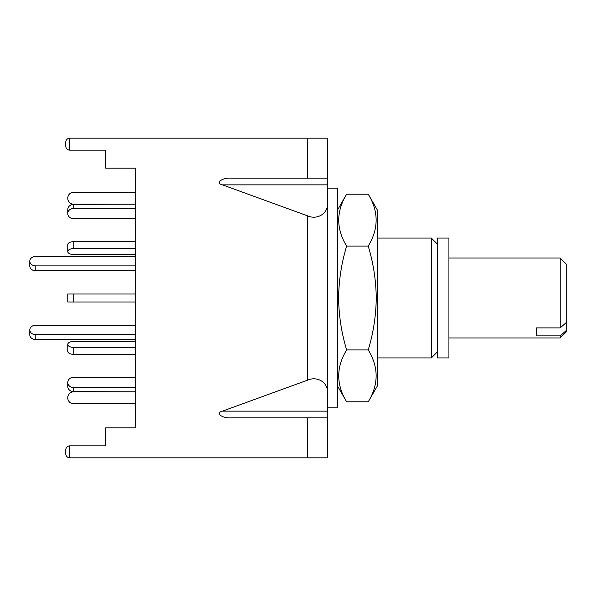 <?xml version="1.0" encoding="UTF-8"?>
<svg xmlns="http://www.w3.org/2000/svg" width="596" height="596" viewBox="0 0 596 596"><rect width="100%" height="100%" fill="white"/><g stroke="black" fill="none" stroke-linecap="round" stroke-linejoin="round"><path stroke-width="0.89" d="M437.345 351.938L431.348 357.935L431.348 238.065L377.41 238.065M437.345 357.935L437.345 238.065L448.93 238.065L448.93 357.935L437.345 357.935M35.79 265.868L35.79 270.785A5.99 4.723 0 0 1 29.8 266.062L29.8 261.145A5.99 4.723 0 0 0 35.79 265.868L135.679 265.868M135.679 248.562L73.748 248.562A5.99 2.995 180 0 0 67.758 251.557L67.758 244.636L67.758 251.557A5.99 2.995 180 0 0 73.748 254.552L135.679 254.552L135.679 256.422L35.79 256.422A5.99 4.723 0 0 0 29.8 261.145M35.79 270.785L135.679 270.785L135.679 294.007L67.758 294.007L67.758 301.993L67.758 294.007M135.679 208.376L73.748 208.376A5.99 5.193 180 0 0 67.758 213.562L67.758 209.569L67.758 213.562A5.99 5.193 180 0 0 73.748 218.754L135.679 218.754L135.679 241.641L73.748 241.641A5.99 2.995 180 0 0 67.758 244.636M67.758 351.364L67.758 344.443L67.758 351.364A5.99 2.995 180 0 0 73.748 354.359L135.679 354.359L135.679 377.246L73.748 377.246L135.679 377.246M73.748 341.448L135.679 341.448L73.748 341.448A5.99 2.995 180 0 0 67.758 344.443A5.99 2.995 180 0 0 73.748 347.438L73.748 354.359M327.465 413.87L327.465 417.863L230.98 417.863C222.137 418.534 214.992 412.879 222.464 411.136L327.465 411.136L327.465 457.825L69.739 457.825C67.326 457.564 65.992 456.238 65.739 453.824L65.739 449.831C65.992 447.417 67.326 446.091 69.739 445.838L69.739 457.825C67.326 457.564 65.992 456.238 65.739 453.824L65.739 449.831C65.992 447.417 67.326 446.091 69.739 445.838L105.716 445.838L105.716 427.853L135.679 427.853L135.679 403.797L73.748 403.797A5.99 5.99 0 0 1 67.758 397.808A5.99 5.99 0 0 1 73.748 391.81L135.679 391.81L73.748 391.624A5.99 5.193 180 0 1 67.758 386.432L67.758 382.438A5.99 5.193 180 0 1 73.748 377.246M135.679 387.623L73.748 387.623A5.99 5.193 180 0 1 67.758 382.438M135.679 347.438L73.748 347.438M135.679 334.661L35.79 334.661A5.99 4.723 180 0 1 29.8 329.938A5.99 4.723 180 0 1 35.79 325.215L135.679 325.215L135.679 301.993L67.758 301.993M73.748 254.552L135.679 254.552M135.679 427.853L135.679 168.147L135.679 192.203L73.748 192.203A5.99 5.99 0 0 0 67.758 198.192A5.99 5.99 0 0 0 73.748 204.19L135.679 204.19L73.748 204.376A5.99 5.193 180 0 0 67.758 209.569M73.748 218.754L135.679 218.754M29.8 329.938L29.8 334.855A5.99 4.723 180 0 0 35.79 339.578L35.79 334.661M135.679 341.448L135.679 339.578L35.79 339.578M536.236 327.904L536.236 335.898L536.236 327.904L560.21 327.904L560.21 258.046L448.93 258.046M560.21 337.954L560.21 335.898L566.2 330.579L566.2 331.965L560.21 337.954L448.93 337.954M536.236 335.898L560.21 335.898M566.2 330.579L566.2 322.592L560.21 327.904M560.21 258.046L566.2 264.035L566.2 322.592M327.465 182.13L327.465 138.175L69.739 138.175L69.739 150.162C67.326 149.909 65.992 148.583 65.739 146.169L65.739 142.176C65.992 139.762 67.326 138.436 69.739 138.175C67.326 138.436 65.992 139.762 65.739 142.176M222.464 411.136L307.491 380.188L307.491 215.812L222.464 184.864C214.992 183.121 222.137 177.466 230.98 178.137L327.465 178.137L327.465 411.136M307.491 215.812C317.37 220.304 328.359 213.316 327.465 203.109M135.679 168.147L105.716 168.147L105.716 150.162L69.739 150.162C67.326 149.909 65.992 148.583 65.739 146.169M307.491 380.188C317.37 375.696 328.359 382.684 327.465 392.891M327.465 407.88L337.455 407.88L337.455 188.12L327.465 188.12M368.231 401.808L377.41 385.903L377.41 210.097L368.231 194.192C378.765 211.446 378.765 228.752 368.231 246.096C373.357 263.045 376.031 280.344 376.255 298C376.039 315.686 373.364 332.993 368.231 349.904C378.765 367.158 378.765 384.457 368.231 401.808L346.641 401.808C336.099 384.554 336.099 367.248 346.641 349.904C341.508 332.955 338.833 315.656 338.61 298C338.826 280.314 341.501 263.007 346.641 246.096C336.099 228.842 336.099 211.543 346.641 194.192L368.231 194.192M346.641 246.096L368.231 246.096M368.231 349.904L346.641 349.904M73.748 387.623L73.748 391.624M73.748 294.007L73.748 301.993M73.748 241.641L73.748 248.562M73.748 204.376L73.748 208.376M327.465 184.864L222.464 184.864M307.491 178.137L307.491 138.175M307.491 457.825L307.491 417.863M431.348 357.935L377.41 357.935M437.345 244.062L431.348 238.065M337.455 385.903L346.641 401.808M337.455 210.097L346.641 194.192"/></g></svg>
